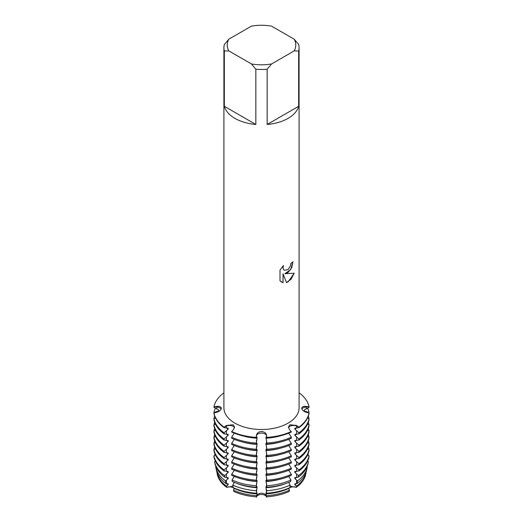 <?xml version="1.0" encoding="UTF-8"?>
<svg xmlns="http://www.w3.org/2000/svg" width="523" height="523" viewBox="0 0 523 523"><rect width="100%" height="100%" fill="white"/><g stroke="black" fill="none" stroke-linecap="round" stroke-linejoin="round"><path stroke-width="0.78" d="M221.144 409.084A5.06 2.922 0 0 0 216.868 407.031L213.953 406.842A47.848 27.621 180 0 1 223.909 392.845A47.848 27.621 180 0 0 213.953 406.842L216.855 406.423C219.575 406.129 221.052 406.77 221.294 408.339C221.052 410.045 219.575 411.34 216.855 412.229L213.953 413.026L213.953 412.51L218.738 410.98L218.738 409.947L213.953 407.358L213.953 406.842L216.868 407.031A5.06 2.922 180 0 1 221.144 409.084M261.5 433.109A5.06 2.922 0 0 0 256.473 435.698L256.146 437.385A47.848 27.621 180 0 1 231.669 431.534L231.669 432.044A47.848 27.621 0 0 0 256.146 437.901L256.473 435.097C256.989 432.939 258.663 431.763 261.5 431.553C264.337 431.756 266.011 432.939 266.527 435.097L266.527 435.698A5.06 2.922 0 0 0 261.5 433.109M301.706 408.339C301.948 406.77 303.425 406.129 306.145 406.423L309.047 406.842L309.047 407.358L304.262 409.947L304.262 410.98L309.047 412.51L309.047 413.026L306.145 412.229C303.425 411.346 301.948 410.045 301.706 408.339L301.712 408.195M289.879 426.317A5.06 2.922 0 0 0 288.5 427.801A5.06 2.922 180 0 1 296.613 426.101A5.06 2.922 0 0 0 289.879 426.317M234.304 488.783A5.06 2.922 0 0 0 226.721 487.344L226.485 486.102L228.126 484.867L228.126 483.834L226.008 483.507L225.524 480.879L228.126 478.676L228.126 477.649L224.857 477.224L224.57 475.655L228.126 472.491L228.126 471.458L224.092 470.975L224.092 469.942L228.126 466.307L228.126 465.274L224.092 464.79L224.092 463.757L228.126 460.122L228.126 459.089L224.092 458.606L224.092 457.573L228.126 453.931L228.126 452.905L224.092 452.415L224.092 451.388L228.126 447.747L228.126 446.714L224.092 446.23L224.092 445.197L228.126 441.562L228.126 440.529L224.092 440.046L224.092 439.013L228.126 435.378L228.126 434.345L224.092 433.861L224.092 432.828L228.126 429.187L228.126 428.16L224.092 427.67L224.092 427.154L226.387 426.101A5.06 2.922 180 0 1 234.5 427.801A5.06 2.922 0 0 0 233.121 426.317A5.06 2.922 0 0 0 226.387 426.101L224.092 427.154L226.381 425.5L233.068 424.754L234.566 427.023L233.487 429.605L231.669 431.534A47.848 27.621 180 0 0 256.146 437.385L256.473 435.698A5.06 2.922 180 0 1 261.5 433.109A5.06 2.922 180 0 1 266.527 435.698L266.854 437.385A47.848 27.621 180 0 0 291.331 431.534A47.848 27.621 180 0 1 266.854 437.385L266.854 437.901A47.848 27.621 0 0 0 291.331 432.044L289.513 429.605L288.435 427.023L289.932 424.754L296.619 425.5L298.908 427.154L296.613 426.101L298.908 427.154L298.908 427.67L294.874 428.16L294.874 429.187L298.908 432.828L298.908 433.861L294.874 434.345L294.874 435.378L298.908 439.013L298.908 440.046L294.874 440.529L294.874 441.562L298.908 445.197L298.908 446.23L294.874 446.714L294.874 447.747L298.908 451.388L298.908 452.415L294.874 452.905L294.874 453.931L298.908 457.573L298.908 458.606L294.874 459.089L294.874 460.122L298.908 463.757L298.908 464.79L294.874 465.274L294.874 466.307L298.908 469.942L298.908 470.975L294.874 471.458L294.874 472.491L298.43 475.655L298.143 477.224L294.874 477.649L294.874 478.676L297.476 480.879L296.992 483.507L294.874 483.834L294.874 484.867L296.515 486.102L296.28 487.344A5.06 2.922 0 0 0 288.696 488.783M226.485 486.102A44.788 25.862 180 0 1 217.058 473.204L217.346 474.518A44.501 25.692 180 0 0 226.721 487.344L232.977 486.181L226.721 487.344A44.501 25.692 180 0 1 217.274 474.184M288.598 488.194L289.428 490.201L289.258 491.398A44.501 25.692 180 0 1 266.469 496.85A5.06 2.922 0 0 0 261.5 494.49A5.06 2.922 0 0 0 256.531 496.85A44.501 25.692 180 0 1 233.742 491.398L233.572 490.201L234.402 488.194M256.473 497.223C256.61 491.882 266.39 491.882 266.527 497.223C266.39 491.882 256.61 491.882 256.473 497.223M288.081 272.503L284.858 273.732L294.22 273.196L288.081 281.904L286.493 282.577L283.028 273.843L283.028 282.675L280.001 280.897L280.001 270.005L283.486 265.553L283.015 267.717L283.355 269.273L284.309 270.293L288.081 269.574L290.54 265.677L290.899 263.422A37.591 21.705 0 0 0 293.004 261.735L291.729 267.639L288.081 272.503M288.081 118.361A37.591 21.705 180 0 1 267.161 124.474L267.161 69.226A37.591 21.705 180 0 1 255.839 69.226L255.839 124.474A37.591 21.705 180 0 1 224.341 106.287L224.341 51.038A37.591 21.705 180 0 1 223.909 47.77A37.591 21.705 180 0 1 224.341 44.501L228.773 39.212L251.406 26.15A34.25 19.776 180 0 1 271.594 26.15L294.227 39.212A34.25 19.776 180 0 1 294.227 50.875L298.659 51.038L298.659 106.287A37.591 21.705 180 0 1 288.081 118.361M294.227 39.212L298.659 44.501A37.591 21.705 180 0 1 299.091 47.77L299.091 407.796A37.591 21.705 180 0 1 288.081 423.14A37.591 21.705 180 0 1 247.118 427.847A37.591 21.705 180 0 1 223.909 407.796L223.909 47.77M213.953 413.026A47.848 27.621 180 0 0 224.092 427.154A47.848 27.621 180 0 1 213.953 413.026L213.953 413.543A47.848 27.621 0 0 0 224.092 427.67M292.978 261.762L290.696 269.554L284.858 273.732M284.309 270.293L283.329 269.253L282.989 267.704L283.427 265.612M281.413 282.021L282.995 282.655L283.028 273.843M286.486 282.551L291.128 279.197L294.181 273.202M290.023 486.181L296.28 487.344L290.023 486.181M306.132 408.796L306.132 407.031A5.06 2.922 0 0 0 301.856 409.084A5.06 2.922 180 0 1 306.132 407.031L309.047 406.842L306.132 407.031A22.352 18.253 0 0 1 306.145 406.423M309.047 413.026A47.848 27.621 180 0 1 298.908 427.154A47.848 27.621 180 0 0 309.047 413.026L309.047 413.543A47.848 27.621 0 0 1 298.908 427.67M299.091 392.845A47.848 27.621 180 0 1 309.047 406.842A47.848 27.621 180 0 0 299.091 392.845M305.726 474.184A44.501 25.692 180 0 1 296.28 487.344A44.501 25.692 180 0 0 305.654 474.518L305.942 473.204A44.788 25.862 180 0 1 296.515 486.102M224.341 51.038L228.773 50.875A34.25 19.776 180 0 1 228.773 39.212M228.773 50.875L251.406 63.937L255.839 69.226M267.161 69.226L271.594 63.937A34.25 19.776 180 0 1 251.406 63.937M271.594 63.937L294.227 50.875M299.091 47.77A37.591 21.705 180 0 1 298.659 51.038M255.839 124.474L224.341 106.287M298.659 106.287L267.161 124.474M234.278 433.168L231.669 437.202L231.669 438.235A47.848 27.621 0 0 0 256.146 444.086L257.061 438.235L257.061 437.202L256.146 437.901M234.278 439.353L231.669 443.386L231.669 444.419A47.848 27.621 0 0 0 256.146 450.27L257.061 444.419L257.061 443.386L256.146 444.086M234.278 445.537L231.669 449.571L231.669 450.604A47.848 27.621 0 0 0 256.146 456.455L257.061 450.604L257.061 449.571L256.146 450.27M234.278 451.728L231.669 455.762L231.669 456.788A47.848 27.621 0 0 0 256.146 462.646L257.061 456.788L257.061 455.762L256.146 456.455M234.278 457.913L231.669 461.946L231.669 462.979A47.848 27.621 0 0 0 256.146 468.83L257.061 462.979L257.061 461.946L256.146 462.646M234.278 464.097L231.669 468.131L231.669 469.164A47.848 27.621 0 0 0 256.146 475.015L257.061 469.164L257.061 468.131L256.146 468.83M234.278 470.282L231.669 474.315L231.669 475.348A47.848 27.621 0 0 0 256.146 481.199L257.061 475.348L257.061 474.315L256.146 475.015M234.278 476.473L232.049 479.97L232.277 481.506A46.867 27.059 0 0 0 256.25 487.24L257.061 480.506L256.146 481.199M234.363 482.415L232.813 485.083L233.193 487.658A45.396 26.209 0 0 0 256.414 493.209L257.061 486.691L256.25 487.24M266.854 437.901L265.939 437.202L266.854 443.053L266.854 444.086L265.939 443.386L266.854 449.237L266.854 450.27L265.939 449.571L266.854 455.428L266.854 456.455L265.939 455.762L266.854 461.613L266.854 462.646L265.939 461.946L266.854 467.797L266.854 468.83L265.939 468.131L266.854 473.982L266.854 475.015L265.939 474.315L266.854 480.173L266.854 481.199L265.939 480.506L266.789 485.749L266.75 487.24L265.939 486.691L266.586 493.209A45.396 26.209 0 0 0 289.807 487.658L290.187 485.083L288.637 482.415M266.75 487.24A46.867 27.059 0 0 0 290.723 481.506L290.951 479.97L288.722 476.473M266.854 481.199A47.848 27.621 0 0 0 291.331 475.348L291.331 474.315L288.722 470.282M266.854 475.015A47.848 27.621 0 0 0 291.331 469.164L291.331 468.131L288.722 464.097M266.854 468.83A47.848 27.621 0 0 0 291.331 462.979L291.331 461.946L288.722 457.913M266.854 462.646A47.848 27.621 0 0 0 291.331 456.788L291.331 455.762L288.722 451.728M266.854 456.455A47.848 27.621 0 0 0 291.331 450.604L291.331 449.571L288.722 445.537M266.854 450.27A47.848 27.621 0 0 0 291.331 444.419L291.331 443.386L288.722 439.353M266.854 444.086A47.848 27.621 0 0 0 291.331 438.235L291.331 437.202L288.722 433.168M296.992 483.507A45.396 26.209 0 0 0 306.543 470.432L307.158 467.627A46.011 26.568 180 0 0 307.223 467.287L306.883 467.117M298.143 477.224A46.867 27.059 0 0 0 308.001 463.724L308.367 462.051A47.24 27.274 180 0 0 308.439 461.704L307.544 461.26M298.908 470.975A47.848 27.621 0 0 0 309.047 456.847L309.047 455.814L307.544 455.075M298.908 464.79A47.848 27.621 0 0 0 309.047 450.656L309.047 449.63L307.544 448.891M298.908 458.606A47.848 27.621 0 0 0 309.047 444.472L309.047 443.445L307.544 442.7M298.908 452.415A47.848 27.621 0 0 0 309.047 438.287L309.047 437.254L307.544 436.515M298.908 446.23A47.848 27.621 0 0 0 309.047 432.103L309.047 431.07L307.544 430.331M298.908 440.046A47.848 27.621 0 0 0 309.047 425.912L309.047 424.885L307.544 424.146M298.908 433.861A47.848 27.621 0 0 0 309.047 419.727L309.047 418.701L307.544 417.955M305.942 473.204A44.788 25.862 180 0 0 306.007 472.877L305.844 472.785M233.742 491.398A44.501 25.692 180 0 0 256.531 496.85L257.061 492.875L256.414 493.209M266.586 493.209L265.939 492.875L266.469 496.85A44.501 25.692 180 0 0 289.258 491.398M213.953 450.663L213.953 449.63L213.953 450.663A47.848 27.621 0 0 0 224.092 464.79M215.456 442.7L213.953 443.445L213.953 444.472A47.848 27.621 0 0 0 224.092 458.606M215.456 436.515L213.953 437.254L213.953 438.287A47.848 27.621 0 0 0 224.092 452.415M215.456 430.331L213.953 431.07L213.953 432.103A47.848 27.621 0 0 0 224.092 446.23M215.456 424.146L213.953 424.885L213.953 425.918A47.848 27.621 0 0 0 224.092 440.046M215.456 417.955L213.953 418.701L213.953 419.727A47.848 27.621 0 0 0 224.092 433.861M215.456 448.891L213.953 449.63A47.848 27.621 180 0 1 214.672 447.054M215.456 455.075L213.953 455.814L213.953 456.847A47.848 27.621 0 0 0 224.092 470.975M215.456 461.26L214.561 461.704A47.24 27.274 180 0 0 214.633 462.051A47.24 27.274 180 0 0 224.57 475.655M216.117 467.117L215.777 467.287A46.011 26.568 180 0 0 215.842 467.627A46.011 26.568 180 0 0 225.524 480.879M217.156 472.785L216.993 472.877A44.788 25.862 180 0 0 217.058 473.204M296.619 427.86A42.991 24.823 180 0 1 294.874 429.187M280.74 435.744A42.991 24.823 180 0 1 265.939 438.235M257.061 438.235A42.991 24.823 180 0 1 242.26 435.744M307.544 408.097A47.848 27.621 180 0 1 309.047 412.51M308.328 416.118A47.848 27.621 180 0 1 309.047 418.701A47.848 27.621 180 0 1 298.908 432.828M291.331 437.202A47.848 27.621 180 0 1 266.854 443.053M213.953 412.51A47.848 27.621 180 0 1 215.456 408.097M256.146 443.053A47.848 27.621 180 0 1 231.669 437.202M296.613 430.527L296.613 434.051A42.991 24.823 180 0 1 294.874 435.378M280.74 441.928A42.991 24.823 180 0 1 265.939 444.419M257.061 444.419A42.991 24.823 180 0 1 242.26 441.928M308.328 422.309A47.848 27.621 180 0 1 309.047 424.885A47.848 27.621 180 0 1 298.908 439.013M291.331 443.386A47.848 27.621 180 0 1 266.854 449.237M224.092 432.828A47.848 27.621 180 0 1 213.953 418.701A47.848 27.621 180 0 1 214.672 416.118M256.146 449.237A47.848 27.621 180 0 1 231.669 443.386M296.613 436.712L296.613 440.235A42.991 24.823 180 0 1 294.874 441.562M280.74 448.113A42.991 24.823 180 0 1 265.939 450.604M257.061 450.604A42.991 24.823 180 0 1 242.26 448.113M308.328 428.494A47.848 27.621 180 0 1 309.047 431.07A47.848 27.621 180 0 1 298.908 445.197M291.331 449.571A47.848 27.621 180 0 1 266.854 455.428M224.092 439.013A47.848 27.621 180 0 1 213.953 424.885A47.848 27.621 180 0 1 214.672 422.309M256.146 455.428A47.848 27.621 180 0 1 231.669 449.571M296.613 442.896L296.613 446.42A42.991 24.823 180 0 1 294.874 447.747M280.74 454.297A42.991 24.823 180 0 1 265.939 456.788M257.061 456.788A42.991 24.823 180 0 1 242.26 454.297M308.328 434.678A47.848 27.621 180 0 1 309.047 437.254A47.848 27.621 180 0 1 298.908 451.388M291.331 455.762A47.848 27.621 180 0 1 266.854 461.613M224.092 445.197A47.848 27.621 180 0 1 213.953 431.07A47.848 27.621 180 0 1 214.672 428.494M256.146 461.613A47.848 27.621 180 0 1 231.669 455.762M296.619 452.604A42.991 24.823 180 0 1 294.874 453.931M280.74 460.488A42.991 24.823 180 0 1 265.939 462.979M257.061 462.979A42.991 24.823 180 0 1 242.26 460.488M308.328 440.863A47.848 27.621 180 0 1 309.047 443.439A47.848 27.621 180 0 1 298.908 457.573M291.331 461.946A47.848 27.621 180 0 1 266.854 467.797M224.092 451.388A47.848 27.621 180 0 1 213.953 437.254A47.848 27.621 180 0 1 214.672 434.678M256.146 467.797A47.848 27.621 180 0 1 231.669 461.946M296.613 455.272L296.613 458.795A42.991 24.823 180 0 1 294.874 460.122M280.74 466.673A42.991 24.823 180 0 1 265.939 469.164M257.061 469.164A42.991 24.823 180 0 1 242.26 466.673M308.328 447.054A47.848 27.621 180 0 1 309.047 449.63A47.848 27.621 180 0 1 298.908 463.757M291.331 468.131A47.848 27.621 180 0 1 266.854 473.982M224.092 457.573A47.848 27.621 180 0 1 213.953 443.445A47.848 27.621 180 0 1 214.672 440.863M256.146 473.982A47.848 27.621 180 0 1 231.669 468.131M296.613 461.456L296.613 464.98A42.991 24.823 180 0 1 294.874 466.307M280.74 472.857A42.991 24.823 180 0 1 265.939 475.348M257.061 475.348A42.991 24.823 180 0 1 242.26 472.857M309.047 455.814A47.848 27.621 180 0 1 298.908 469.942M291.331 474.315A47.848 27.621 180 0 1 266.854 480.173M256.146 480.173A47.848 27.621 180 0 1 231.669 474.315M296.613 467.64L296.613 471.164A42.991 24.823 180 0 1 294.874 472.491M280.74 479.042A42.991 24.823 180 0 1 265.939 481.533M257.061 481.533A42.991 24.823 180 0 1 242.26 479.042M308.04 453.977A47.24 27.274 180 0 1 308.426 455.507M308.367 462.051A47.24 27.274 180 0 1 298.43 475.655M290.951 479.97A47.24 27.274 180 0 1 266.789 485.749M214.574 455.507A47.24 27.274 180 0 1 214.96 453.977M256.211 485.749A47.24 27.274 180 0 1 232.049 479.97M296.619 477.349A42.991 24.823 180 0 1 294.874 478.676M286.166 483.363A42.991 24.823 180 0 1 265.939 487.724M257.061 487.724A42.991 24.823 180 0 1 236.834 483.363M307.158 467.627A46.011 26.568 180 0 1 297.476 480.879M290.187 485.083A46.011 26.568 180 0 1 266.652 490.711M256.348 490.711A46.011 26.568 180 0 1 232.813 485.083M289.428 490.201A44.788 25.862 180 0 1 266.514 495.68M256.486 495.68A44.788 25.862 180 0 1 233.572 490.201M296.613 480.016L296.613 483.54A42.991 24.823 180 0 1 294.874 484.867M288.598 488.489A42.991 24.823 180 0 1 265.939 493.908M257.061 493.908A42.991 24.823 180 0 1 234.402 488.489M228.126 484.867A42.991 24.823 180 0 1 226.381 483.54L226.387 480.016M215.842 467.627L216.457 470.432A45.396 26.209 0 0 0 226.008 483.507M228.126 478.676A42.991 24.823 180 0 1 226.381 477.349M214.633 462.051L214.999 463.724A46.867 27.059 0 0 0 224.857 477.224M228.126 472.491A42.991 24.823 180 0 1 226.381 471.164L226.387 467.64M228.126 466.307A42.991 24.823 180 0 1 226.381 464.98L226.387 461.456M224.092 469.942A47.848 27.621 180 0 1 213.953 455.814M228.126 460.122A42.991 24.823 180 0 1 226.381 458.795L226.387 455.272M224.092 463.757A47.848 27.621 180 0 1 213.953 449.63M228.126 453.931A42.991 24.823 180 0 1 226.381 452.604M228.126 447.747A42.991 24.823 180 0 1 226.381 446.42L226.387 442.896M228.126 441.562A42.991 24.823 180 0 1 226.381 440.235L226.387 436.712M228.126 435.378A42.991 24.823 180 0 1 226.381 434.051L226.387 430.527M228.126 429.187A42.991 24.823 180 0 1 226.381 427.86M216.868 408.796L216.868 407.031A22.352 18.253 180 0 0 216.855 406.423M256.473 437.463L256.473 435.097M226.387 427.866L226.387 426.101A22.352 12.905 120 0 0 226.381 425.5M296.613 427.866L296.613 426.101A22.352 12.905 60 0 1 296.619 425.5M266.527 437.463L266.527 435.097M226.387 473.825L226.387 477.355M226.387 449.08L226.387 452.611M296.613 449.08L296.613 452.611M296.613 473.825L296.613 477.355M306.132 411.457L306.132 412.222M256.473 489.613L256.473 493.137M256.473 483.429L256.473 486.952M256.473 477.244L256.473 480.768M256.473 471.053L256.473 474.577M256.473 464.869L256.473 468.392M256.473 458.684L256.473 462.208M256.473 452.5L256.473 456.023M256.473 446.309L256.473 449.832M256.473 440.124L256.473 443.648M266.527 440.124L266.527 443.648M266.527 446.309L266.527 449.832M266.527 452.5L266.527 456.023M266.527 458.684L266.527 462.208M266.527 464.869L266.527 468.392M266.527 471.053L266.527 474.577M266.527 477.244L266.527 480.768M266.527 483.429L266.527 486.952M266.527 489.613L266.527 493.137M216.868 411.457L216.868 412.222"/></g></svg>
